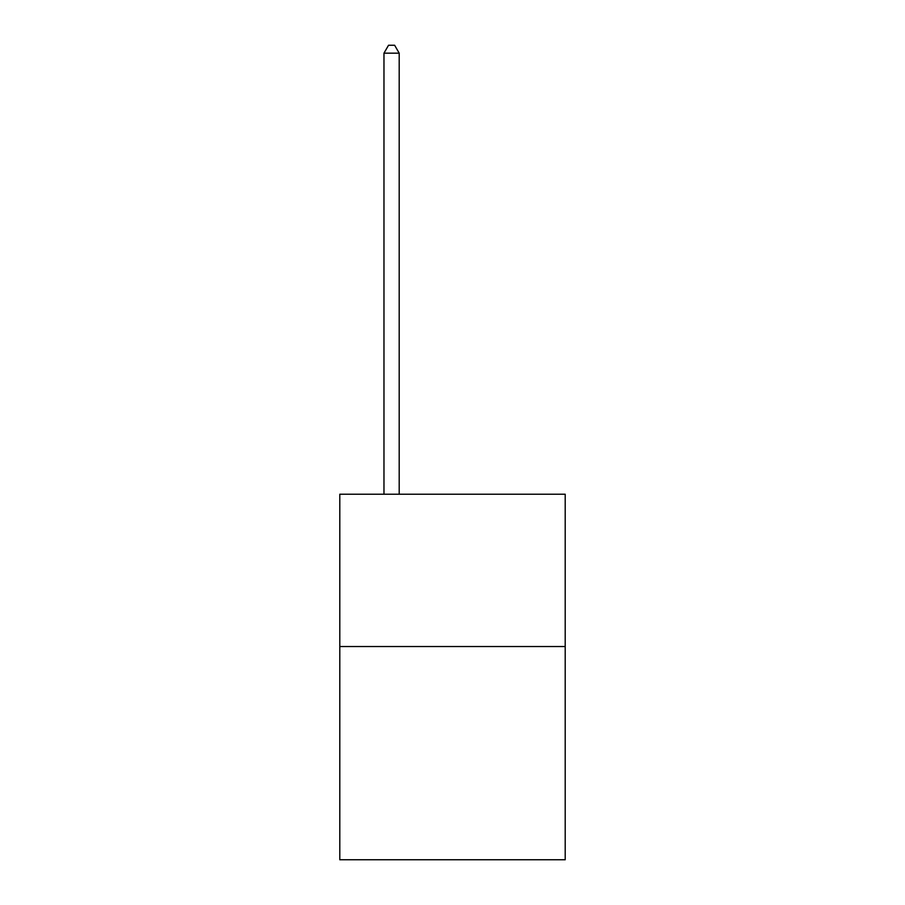<?xml version="1.0" encoding="UTF-8"?>
<svg xmlns="http://www.w3.org/2000/svg" width="905" height="905" viewBox="0 0 905 905"><rect width="100%" height="100%" fill="white"/><g stroke="black" fill="none" stroke-linecap="round" stroke-linejoin="round"><path stroke-width="1.36" d="M565.206 646.532L565.206 859.75L339.794 859.75L339.794 494.232L565.206 494.232L565.206 646.532L339.794 646.532M399.196 494.232L399.196 53.169L383.969 53.169L383.969 494.232M383.969 53.169L388.539 45.25L394.625 45.25L399.196 53.169"/></g></svg>
